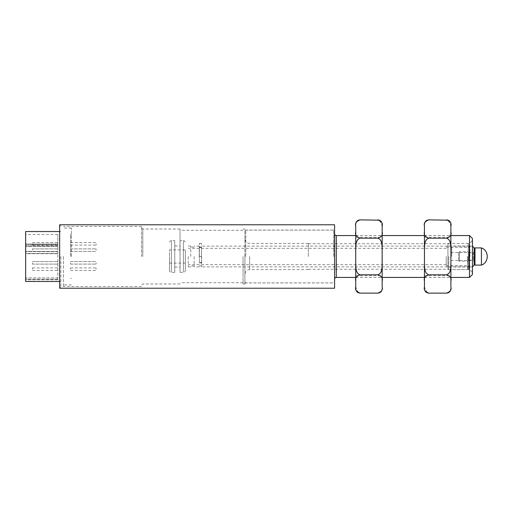 <?xml version="1.0" encoding="UTF-8"?>
<svg xmlns="http://www.w3.org/2000/svg" width="513" height="513" viewBox="0 0 513 513"><rect width="100%" height="100%" fill="white"/><g stroke="black" fill="none" stroke-linecap="round" stroke-linejoin="round"><path stroke-width="0.38" stroke-dasharray="2.56 1.92" d="M358.452 292.82L355.727 287.011C355.727 289.383 355.727 289.383 355.727 287.011L355.727 225.989C355.727 223.617 355.727 223.617 355.727 225.989C354.874 223.328 356.317 221.289 360.055 219.872M355.727 256.5L355.727 275.667L355.727 256.5M355.727 232.068C354.868 234.71 356.311 236.749 360.055 238.186C355.208 239.834 355.984 246.298 355.727 250.415M355.727 262.585C355.984 266.664 355.195 273.153 360.055 274.814L377.831 274.814C382.679 273.166 381.903 266.702 382.159 262.585L382.159 250.415C381.903 246.336 382.692 239.847 377.831 238.186L360.055 238.186M360.055 274.814C356.317 276.238 354.874 278.277 355.727 280.932M377.831 293.128C381.569 291.711 383.012 289.672 382.159 287.011L382.159 280.932C383.019 278.29 381.576 276.25 377.831 274.814M377.831 238.186C381.569 236.762 383.012 234.723 382.159 232.068L382.159 225.989L379.434 220.18M382.159 256.5L382.159 275.667L382.159 256.5M382.159 232.068L382.159 250.415M382.159 280.932L382.159 262.585M382.159 225.989C382.159 223.61 382.159 223.61 382.159 225.989M382.159 287.011C382.159 289.39 382.159 289.39 382.159 287.011M201.474 262.451L201.474 243.348L201.474 262.451L199.358 262.451L199.358 243.348L199.358 262.957L199.358 262.451L201.474 262.451M201.474 256.5L201.474 247.574L201.474 256.5L199.358 256.5L199.358 262.957L199.358 256.5L201.474 256.5M199.358 256.5L199.358 247.574L199.358 256.5M25.65 281.457L25.65 231.543M60.842 256.5L60.842 287.165L60.842 256.5M25.65 279.175L25.65 253.723L25.65 279.175L57.796 279.175L57.796 279.765L57.796 279.175L25.65 279.175M25.65 253.723L25.65 234.505L25.65 253.723L57.796 253.723L57.796 277.866L25.65 277.866L57.796 277.866L57.796 253.723L25.65 253.723M25.65 244.598L57.796 244.598L57.796 234.505L57.796 244.598L25.65 244.598M63.465 256.5L63.465 287.165L63.465 256.5M57.796 279.175L57.796 277.866L57.796 279.175M57.796 262.842L57.796 264.112L57.796 262.842M57.796 243.81L57.796 245.079L57.796 243.81M57.796 253.723L57.796 243.964L57.796 253.723M57.796 269.19L57.796 267.921L57.796 269.19M57.796 250.158L57.796 248.888L57.796 250.158M57.796 243.964L25.65 243.964L57.796 243.964M57.796 253.505L25.65 253.505L57.796 253.505M32.415 262.842L32.415 264.112L32.415 262.842M32.415 243.81L32.415 245.079L32.415 243.81M32.415 269.19L32.415 267.921L32.415 269.19M32.415 250.158L32.415 248.888L32.415 250.158M57.796 245.798L25.65 245.798L57.796 245.798M57.796 251.421L25.65 251.421L57.796 251.428M71.416 256.5L71.416 228.08L71.416 256.5M57.796 246.432L25.65 246.432L57.796 246.432M57.796 251.646L25.65 251.646L57.796 251.646M70.57 256.5L70.57 234.505L70.57 256.5M70.57 262.842L70.57 264.112L70.57 262.842M70.57 243.81L70.57 245.079L70.57 243.81M70.57 269.19L70.57 267.921L70.57 269.19M70.57 250.158L70.57 248.888L70.57 250.158M96.117 262.842L96.117 264.112L96.117 262.842M96.117 243.81L96.117 245.079L96.117 243.81M96.117 269.19L96.117 267.921L96.117 269.19M96.117 250.158L96.117 248.888L96.117 250.158M59.655 288.223L59.655 224.777M334.579 224.777L334.579 288.223M59.655 256.5L59.655 225.835L59.655 256.5M334.579 256.5L334.579 283.779L334.579 256.5M333.732 256.5L333.732 230.068L333.732 256.5M244.913 256.5L244.913 283.99L244.913 256.5M141.543 256.5L141.543 226.47L141.543 256.5M243.053 256.5L243.053 283.99L243.053 256.5M142.806 256.5L142.806 229.01L142.806 256.5M180.031 256.5L180.031 229.01L180.031 256.5M448.779 256.5L448.779 269.588L448.779 256.5M447.932 245.496L447.932 267.504L447.932 245.496L448.779 245.984L468.234 245.984L468.234 256.5L468.234 243.412L468.234 269.588L468.234 245.984L469.081 245.496L469.081 267.504L469.081 245.496M447.932 244.259L447.932 268.741L447.932 244.259L448.779 243.412L468.234 243.412L469.081 244.259L469.081 268.741L469.081 244.259M468.234 256.5L468.234 267.017L468.234 256.5M469.504 235.563L469.504 277.437M472.46 238.526L472.46 274.474M472.46 256.5L472.46 238.673L472.46 256.5M245.759 256.5L245.759 230.106L245.759 256.5M447.932 256.5L447.932 243.412L447.932 256.5M244.913 230.953L244.913 282.047L244.913 230.953L245.759 230.106L334.579 230.106M308.351 256.5L308.351 243.412L308.351 256.5M475 265.086L475 247.914M481.431 247.914L481.431 265.086M474.153 256.5L474.153 248.401L474.153 256.5M468.908 252.864L468.908 260.136L468.908 252.864L473.307 252.864L473.307 260.136L473.307 252.864L474.153 252.018M468.908 256.5L468.908 252.608L468.908 256.5M468.061 256.5L468.061 261.239L468.061 256.5M458.59 252.249L458.59 260.751L458.59 252.249L459.436 251.761L459.436 261.239L459.436 251.761L468.061 251.761L468.908 252.608M427.182 292.82L424.456 287.011C424.456 289.383 424.456 289.383 424.456 287.011L424.456 225.989C424.456 223.617 424.456 223.617 424.456 225.989C423.603 223.328 425.046 221.289 428.785 219.872M424.456 256.5L424.456 275.667L424.456 256.5M424.456 232.068C423.597 234.71 425.04 236.749 428.785 238.186C423.937 239.834 424.719 246.298 424.456 250.415M424.456 262.585C424.719 266.664 423.924 273.153 428.785 274.814L446.56 274.814C451.414 273.166 450.632 266.702 450.889 262.585L450.889 250.415C450.632 246.336 451.421 239.847 446.56 238.186L428.785 238.186M428.785 274.814C425.046 276.238 423.603 278.277 424.456 280.932M446.56 293.128C450.299 291.711 451.741 289.672 450.889 287.011L450.889 280.932C451.748 278.29 450.305 276.25 446.56 274.814M446.56 238.186C450.299 236.762 451.741 234.723 450.889 232.068L450.889 225.989L448.163 220.18M450.889 256.5L450.889 275.667L450.889 256.5M450.889 232.068L450.889 250.415M450.889 280.932L450.889 262.585M450.889 225.989C450.889 223.61 450.889 223.61 450.889 225.989M450.889 287.011C450.889 289.39 450.889 289.39 450.889 287.011M185.334 256.5L185.334 270.447L185.334 256.5M185.334 249.889L185.334 263.111L185.334 249.889L169.482 249.889L169.482 263.111L169.482 249.889M180.057 240.629L180.057 272.371L180.057 240.629L183.41 240.629L183.41 272.371L183.41 240.629C184.577 240.751 185.212 241.392 185.334 242.553M169.482 256.5L169.482 270.447L169.482 256.5M180.057 245.926L180.057 267.074L180.057 245.926L174.76 245.926L174.76 267.074L174.76 245.926M174.76 240.629L174.76 272.371L174.76 240.629L171.4 240.629L171.4 272.371L171.4 240.629C170.239 240.751 169.598 241.392 169.482 242.553M201.603 256.5L201.603 266.882L201.603 256.5M469.927 256.5L469.927 246.118L469.927 256.5M199.23 256.5L199.23 246.118L199.23 256.5M469.081 256.5L469.081 247.151L469.081 256.5M446.239 256.5L446.239 265.849L446.239 256.5M194.158 256.5L194.158 266.882L194.158 256.5M188.233 256.5L188.233 266.882L188.233 256.5M190.772 256.5L190.772 246.118L190.772 256.5M451.735 256.5L451.735 247.24L451.735 256.5M474.153 247.83L474.153 265.17M199.358 262.887L201.474 262.887L199.358 262.887M336.272 277.437L336.272 235.563M467.728 256.5L467.728 269.588L467.728 256.5M249.645 256.5L249.645 269.588L249.645 256.5M355.727 275.667L382.159 275.667M355.727 237.333L382.159 237.333M201.474 262.957L199.358 262.957L201.474 262.957M201.474 243.348L199.358 243.348M201.474 247.574L199.358 247.574M60.842 231.543L59.655 231.543M60.842 281.457L59.655 281.457M57.796 279.765L25.65 279.765M57.796 234.505L25.65 234.505M60.842 287.165L59.655 287.165M60.842 225.835L59.655 225.835M32.415 264.112L57.796 264.112L32.415 264.112M32.415 261.572L57.796 261.572L32.415 261.572M32.415 245.079L57.796 245.079M32.415 242.54L57.796 242.54M32.415 270.46L57.796 270.46M32.415 267.921L57.796 267.921M32.415 248.888L57.796 248.888L32.415 248.888M71.416 228.08L63.465 228.08M71.416 284.92L63.465 284.92M70.57 278.495L71.416 278.495M70.57 234.505L71.416 234.505M70.57 264.112L96.117 264.112L70.57 264.112M70.57 261.572L96.117 261.572L70.57 261.572M70.57 245.079L96.117 245.079M70.57 242.54L96.117 242.54M70.57 270.46L96.117 270.46M70.57 267.921L96.117 267.921M70.57 251.428L96.117 251.428L70.57 251.428M70.57 248.888L96.117 248.888L70.57 248.888M244.913 282.932L333.732 282.932L334.579 283.779M244.913 230.068L333.732 230.068L334.579 229.221M141.543 226.47L63.465 226.47M141.543 286.53L63.465 286.53M244.913 229.01L243.053 229.01M244.913 283.99L243.053 283.99M180.031 229.01L142.806 229.01L141.543 227.74M180.031 283.99L142.806 283.99L141.543 285.26M243.053 230.279L180.031 230.279M243.053 282.721L180.031 282.721M469.081 268.741L468.234 269.588L448.779 269.588L447.932 268.741M469.081 267.504L468.234 267.017L448.779 267.017L447.932 267.504M355.727 277.437L382.159 277.437M424.456 277.437L450.889 277.437M355.727 235.563L382.159 235.563M424.456 235.563L450.889 235.563M447.932 269.588L467.728 269.588C470.601 269.876 472.178 271.454 472.46 274.327M447.932 243.412L467.728 243.412C470.601 243.124 472.178 241.546 472.46 238.673M244.913 282.047L245.759 282.894L334.579 282.894M308.351 269.274L447.932 269.274M308.351 243.726L447.932 243.726M308.351 269.588L249.645 269.588C246.772 269.876 245.195 271.454 244.913 274.327M308.351 243.412L249.645 243.412C246.772 243.124 245.195 241.546 244.913 238.673M468.908 260.136L473.307 260.136L474.153 260.982M468.908 260.392L468.061 261.239L459.436 261.239L458.59 260.751M424.456 275.667L450.889 275.667M424.456 237.333L450.889 237.333M180.057 272.371L183.41 272.371C184.577 272.249 185.212 271.608 185.334 270.447M169.482 263.111L185.334 263.111M174.76 272.371L171.4 272.371C170.239 272.249 169.598 271.608 169.482 270.447M174.76 267.074L180.057 267.074M469.927 246.118L201.603 246.118M469.927 266.882L201.603 266.882M201.603 247.067L199.23 247.067M201.603 265.933L199.23 265.933M446.239 265.849L469.081 265.849L469.927 266.696M446.239 247.151L469.081 247.151L469.927 246.304M199.23 246.118L194.158 246.118M199.23 266.882L194.158 266.882M446.239 248.318L188.233 248.318M446.239 264.682L188.233 264.682M194.158 247.067L190.772 247.067M194.158 265.933L190.772 265.933M190.772 246.118L188.233 246.118M190.772 266.882L188.233 266.882M450.889 264.92L451.735 265.76L469.927 265.76M450.889 248.08L451.735 247.24L469.927 247.24M469.927 266.863L472.46 266.863M469.927 246.137L472.46 246.137M450.889 260.457L474.153 260.457M450.889 252.543L474.153 252.543"/><path stroke-width="0.77" d="M358.452 292.82L360.055 293.128C356.317 291.711 354.874 289.672 355.727 287.011C355.727 289.383 355.727 289.383 355.727 287.011L355.727 280.932C354.868 278.29 356.311 276.25 360.055 274.814L377.831 274.814C381.569 276.238 383.012 278.277 382.159 280.932L382.159 287.011C383.019 289.659 381.576 291.698 377.831 293.128C380.46 292.865 381.903 291.422 382.159 288.8M379.434 220.18L360.055 219.872C356.311 221.302 354.868 223.341 355.727 225.989C355.727 223.617 355.727 223.617 355.727 225.989L355.727 280.932M355.727 288.8C355.984 291.429 357.426 292.872 360.055 293.128L377.831 293.128M360.055 274.814C355.208 273.166 355.984 266.702 355.727 262.585M355.727 250.415C355.984 246.336 355.195 239.847 360.055 238.186L377.831 238.186C382.679 239.834 381.903 246.298 382.159 250.415L382.159 262.585C381.903 266.664 382.692 273.153 377.831 274.814M360.055 238.186C356.317 236.762 354.874 234.723 355.727 232.068M382.159 224.2C381.903 221.578 380.46 220.135 377.831 219.872C381.569 221.289 383.012 223.328 382.159 225.989L382.159 232.068C383.019 234.71 381.576 236.749 377.831 238.186M382.159 225.989C382.159 223.61 382.159 223.61 382.159 225.989M382.159 232.068L382.159 250.415M382.159 262.585L382.159 280.932M382.159 287.011C382.159 289.39 382.159 289.39 382.159 287.011M59.655 231.543L25.65 231.543L25.65 281.457L59.655 281.457M59.655 256.5L59.655 288.223L334.579 288.223L334.579 224.777L59.655 224.777L59.655 256.5M469.504 235.563L472.46 238.526L472.46 274.474L469.504 277.437L469.504 235.563L450.889 235.563M474.153 248.401L475 247.914L475 265.086L481.431 265.086L481.431 247.914C489.171 250.35 489.171 262.65 481.431 265.086M475 247.914L481.431 247.914M427.182 292.82L428.785 293.128C425.046 291.711 423.603 289.672 424.456 287.011C424.456 289.383 424.456 289.383 424.456 287.011L424.456 280.932C423.597 278.29 425.04 276.25 428.785 274.814L446.56 274.814C450.299 276.238 451.741 278.277 450.889 280.932L450.889 287.011C451.748 289.659 450.305 291.698 446.56 293.128C449.189 292.865 450.632 291.422 450.889 288.8M448.163 220.18L428.785 219.872C425.04 221.302 423.597 223.341 424.456 225.989C424.456 223.617 424.456 223.617 424.456 225.989L424.456 280.932M424.456 288.8C424.719 291.429 426.162 292.872 428.785 293.128L446.56 293.128M428.785 274.814C423.937 273.166 424.719 266.702 424.456 262.585M424.456 250.415C424.719 246.336 423.924 239.847 428.785 238.186L446.56 238.186C451.414 239.834 450.632 246.298 450.889 250.415L450.889 262.585C450.632 266.664 451.421 273.153 446.56 274.814M428.785 238.186C425.046 236.762 423.603 234.723 424.456 232.068M450.889 224.2C450.632 221.578 449.189 220.135 446.56 219.872C450.299 221.289 451.741 223.328 450.889 225.989L450.889 232.068C451.748 234.71 450.305 236.749 446.56 238.186M450.889 225.989C450.889 223.61 450.889 223.61 450.889 225.989M450.889 232.068L450.889 250.415M450.889 262.585L450.889 280.932M450.889 287.011C450.889 289.39 450.889 289.39 450.889 287.011M472.46 246.137L474.153 247.83L474.153 265.17L472.46 266.863M355.727 235.563L336.272 235.563L336.272 277.437L355.727 277.437M360.055 219.872C357.426 220.128 355.984 221.571 355.727 224.2M382.159 277.437L424.456 277.437M450.889 277.437L469.504 277.437M382.159 235.563L424.456 235.563M336.272 235.563C335.605 235.8 335.04 235.236 334.579 233.87M336.272 277.437C335.451 277.347 334.886 277.911 334.579 279.13M474.153 264.599L475 265.086M428.785 219.872C426.162 220.128 424.719 221.571 424.456 224.2"/></g></svg>
